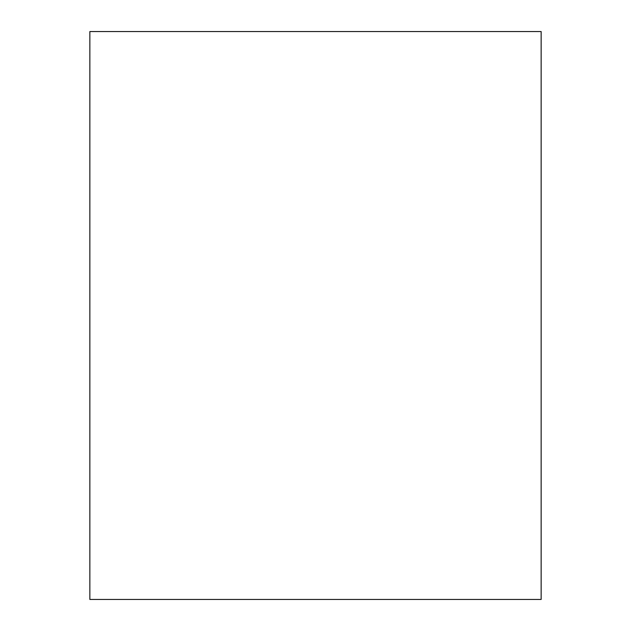 <?xml version="1.0" encoding="UTF-8"?>
<svg xmlns="http://www.w3.org/2000/svg" width="631" height="631" viewBox="0 0 631 631"><rect width="100%" height="100%" fill="white"/><g stroke="black" fill="none" stroke-linecap="round" stroke-linejoin="round"><path stroke-width="0.95" d="M541.146 31.55L541.146 599.45L89.854 599.45L89.854 31.55L541.146 31.55"/></g></svg>
